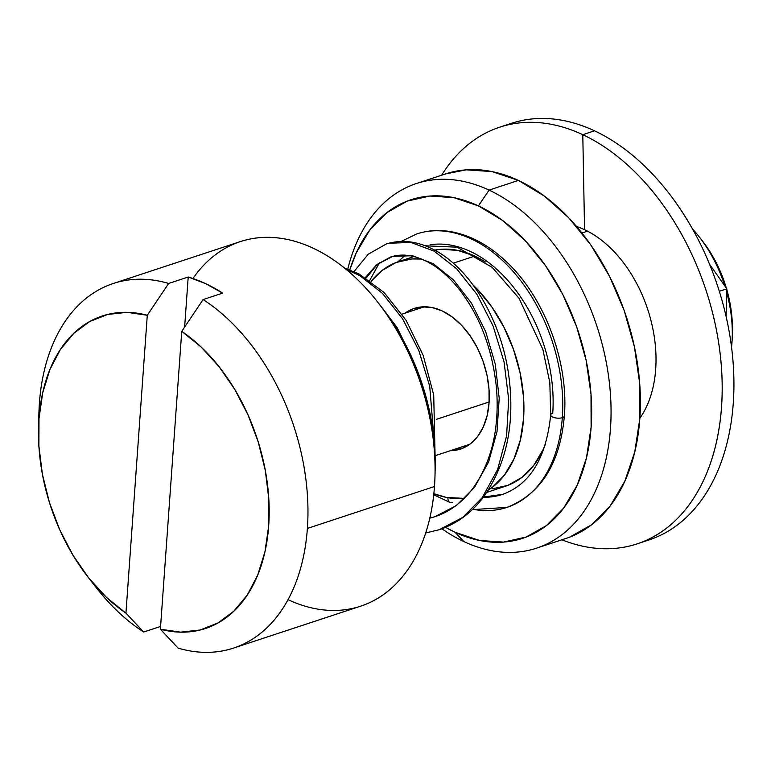 <?xml version="1.0" encoding="UTF-8"?>
<svg xmlns="http://www.w3.org/2000/svg" width="771" height="771" viewBox="0 0 771 771"><rect width="100%" height="100%" fill="white"/><g stroke="black" fill="none" stroke-linecap="round" stroke-linejoin="round"><path stroke-width="1.16" d="M692.599 229.074A109.684 72.445 71.7 0 1 699.576 237.323A109.684 72.445 71.7 0 1 724.73 285.752A109.684 72.445 -108.3 0 0 692.599 229.074M726.774 292.691A109.684 72.445 71.7 0 1 732.267 336.435A109.684 72.445 71.7 0 1 731.554 347.22A109.684 72.445 -108.3 0 0 726.774 292.691M732.267 336.435L732.383 331.588A100.095 66.104 -108.3 0 0 726.831 289.732L729.308 299.688L732.055 318.731L732.373 331.954M702.294 240.812L706.525 246.537L716.298 262.882L723.988 280.827L726.359 288.113A100.095 66.104 -108.3 0 0 702.554 241.15L699.576 237.323M489.084 190.1L478.405 205.876A178.246 117.722 71.7 0 1 591.116 427.23A178.246 117.722 71.7 0 1 455.006 532.25L463.882 541.579A191.95 126.781 -108.3 0 0 610.468 428.483A191.95 126.781 -108.3 0 0 489.084 190.1A191.95 126.781 71.7 0 1 608.772 377.771A191.95 126.781 71.7 0 1 536.606 548.142A191.95 126.781 71.7 0 1 463.882 541.579A191.95 126.781 71.7 0 1 441.889 528.79A191.95 126.781 -108.3 0 0 463.882 541.579L455.006 532.25L445.551 527.345A178.246 117.722 71.7 0 0 455.006 532.25L479.504 540.461L503.511 542.09L526.101 537.069L546.408 525.591L563.649 508.089L577.171 485.258L586.452 457.955L591.116 427.23L591.01 394.28L586.124 360.356L576.65 326.769L562.955 294.801L545.55 265.696L525.128 240.562L502.451 220.361L478.405 205.876L489.084 190.1L518.411 180.424L489.084 190.1A191.95 126.781 -108.3 0 0 347.76 269.175A191.95 126.781 71.7 0 1 416.369 183.546A191.95 126.781 71.7 0 1 489.084 190.1M536.606 548.142L565.933 538.466A191.95 126.781 -108.3 0 0 638.099 368.095A191.95 126.781 -108.3 0 0 518.411 180.424L492.033 171.586L466.176 169.832L445.397 173.967M473.105 285.058A123.399 81.504 71.7 0 1 488.371 490.048L492.553 487.099L504.494 474.984L513.852 459.179L520.271 440.27L523.509 419.01L523.432 396.198L520.049 372.711L513.486 349.456L504.003 327.328L491.965 307.176L477.818 289.771L473.105 285.048M464.238 498.403A123.399 81.504 71.7 0 1 433.851 493.691L446.236 497.401L464.238 498.403M485.557 262.034L474.801 256.088L453.261 263.19L474.801 256.088A123.399 81.504 -108.3 0 0 434.699 250.141L441.224 249.284L457.849 250.402L474.801 256.088A123.399 81.504 -108.3 0 1 485.566 262.044M486.848 492.361L505.352 486.26A123.399 81.504 -108.3 0 0 545.531 443.874M404.968 313.199A74.035 48.901 71.7 0 1 414.191 308.429A74.035 48.901 71.7 0 1 442.236 310.954A74.035 48.901 71.7 0 1 488.4 383.341A74.035 48.901 71.7 0 1 460.566 449.05A74.035 48.901 71.7 0 1 450.312 450.698L462.051 448.52L470.483 443.759L477.644 436.492L483.263 426.999L487.118 415.656L489.055 402.896L489.007 389.21L486.983 375.12L483.041 361.165L477.355 347.894L470.127 335.799L461.646 325.362L452.22 316.968L442.236 310.954L432.059 307.542L422.084 306.868L412.707 308.949L404.264 313.72M587.541 231.165L581.941 233.015L587.541 231.165M569.779 537.088L591.646 524.733L610.218 505.892L624.78 481.297L634.764 451.893L639.795 418.807L639.679 383.322L634.417 346.786L624.221 310.617L609.466 276.191L590.731 244.85L568.728 217.779L544.307 196.027L518.411 180.424A191.95 126.781 -108.3 0 0 445.696 173.87L416.369 183.546M398.732 261.552A123.399 81.504 71.7 0 0 371.102 281.405L382.194 270.38L396.255 262.429L411.897 258.95L421.535 259.046A123.399 81.504 71.7 0 0 398.732 261.552L413.892 256.55M431.076 517.852L430.035 517.081A178.246 117.722 71.7 0 0 431.076 517.852M349.793 269.879L356.241 252.878L369.762 230.037L387.003 212.545L407.31 201.067L429.9 196.036L453.907 197.665L478.405 205.876A178.246 117.722 71.7 0 0 349.793 269.879M492.187 488.853L507.829 485.373L521.88 477.422L533.821 465.318L543.179 449.503L545.531 443.884M192.933 278.504A191.95 126.781 71.7 0 1 377.8 302.232A191.95 126.781 71.7 0 1 434.998 475.678A191.95 126.781 71.7 0 1 434.478 486.52A191.95 126.781 -108.3 0 0 376.566 300.661A191.95 126.781 -108.3 0 0 240.379 241.583L113.27 283.497A191.95 126.781 71.7 0 1 168.656 283.458L188.211 277.011A191.95 126.781 71.7 0 1 222.665 293.115L203.11 299.562A191.95 126.781 71.7 0 1 307.378 528.434L434.478 486.52L307.378 528.434A191.95 126.781 71.7 0 1 233.507 648.093A191.95 126.781 71.7 0 1 178.13 648.132A191.95 126.781 -108.3 0 0 307.378 528.434A191.95 126.781 -108.3 0 0 203.11 299.562L181.744 331.366L201.067 346.95L218.906 366.466L234.702 389.307L247.963 414.759L258.256 442.014L265.272 470.223L268.78 498.49L268.684 525.938L264.973 551.689L257.765 574.954L247.289 594.99L233.883 611.162L217.962 622.968L200.017 630.032L180.626 632.143L160.387 629.232L181.744 331.366A164.531 108.663 71.7 0 1 268.684 525.938A164.531 108.663 71.7 0 1 160.387 629.232L178.13 648.132L160.387 629.232L181.744 331.366L203.11 299.562L222.665 293.115L205.549 283.603L188.211 277.011L184.626 327.068L188.211 277.011L168.656 283.458A191.95 126.781 -108.3 0 0 39.408 403.156A191.95 126.781 -108.3 0 0 38.887 413.998L38.55 427.847A164.531 108.663 71.7 0 1 38.993 418.557L39.408 403.156A191.95 126.781 71.7 0 1 113.27 283.497M434.998 475.678L435.172 468.749A178.246 117.722 -108.3 0 0 382.059 307.696L377.8 302.232M436.328 419.376L489.113 401.961L436.328 419.376M38.82 421.226A191.95 126.781 71.7 0 1 39.408 403.156L38.993 418.557A164.531 108.663 71.7 0 1 147.29 315.262L125.933 613.118L106.61 597.544L88.771 578.028L72.966 555.187L59.714 529.735L49.421 502.48L42.405 474.271L38.897 445.995L38.993 418.557L42.704 392.796L49.913 369.531L60.379 349.504L73.794 333.332L89.715 321.526L107.661 314.452L127.051 312.342L147.29 315.262L125.933 613.118L143.676 632.027L160.59 626.447L143.676 632.027A191.95 126.781 71.7 0 1 91.73 581.671A191.95 126.781 -108.3 0 0 96.086 587.444A191.95 126.781 -108.3 0 0 143.676 632.027L125.933 613.118A164.531 108.663 71.7 0 1 87.576 576.515A164.531 108.663 71.7 0 1 38.55 427.847M233.507 648.093L360.616 606.179A191.95 126.781 -108.3 0 0 434.478 486.52A191.95 126.781 71.7 0 1 288.007 599.674M147.29 315.262L168.656 283.458L147.29 315.262M435.152 469.414L434.574 445.869L429.688 411.945L420.214 378.359L406.519 346.391L389.114 317.286L381.587 307.099M507.887 507.067A143.965 95.084 -108.3 0 0 562.31 417.66A6.852 2.718 -175.9 0 1 554.754 417.747A6.852 2.718 -175.9 0 1 550.687 414.914A6.852 2.718 4.1 0 0 554.754 417.747A6.852 2.718 4.1 0 0 562.31 417.66A143.965 95.084 -108.3 0 0 426.71 231.541A143.965 95.084 71.7 0 1 562.31 417.66A6.852 2.718 4.1 0 0 564.353 415.926A6.852 2.718 -175.9 0 1 562.31 417.66A143.965 95.084 71.7 0 1 507.887 507.067A143.965 95.084 71.7 0 1 472.758 509.236M483.34 497.276A130.251 86.024 -108.3 0 0 503.502 494.076A130.251 86.024 71.7 0 1 483.34 497.276M550.687 414.914A6.852 2.718 -175.9 0 1 552.74 413.179A130.251 86.024 -108.3 0 0 430.054 244.792M412.157 358.187L397.026 327.453L380.913 306.232M429.784 518.189L434.883 516.715L429.775 518.199L434.883 516.715L456.422 505.506L474.358 487.532L488.602 462.002L497.006 431.558L499.213 398.231L495.29 364.201L485.711 331.723L471.332 302.945L453.358 279.767L433.215 263.682L412.485 255.721L392.805 256.358L376.643 264.704L365.406 277.56L376.643 264.704L390.444 257.061L377.115 264.655L366.129 278.013M354.043 271.575L368.23 254.228L386.155 244.041L388.796 243.251L410.876 242.431L434.112 251.124L456.702 268.8L476.902 294.32L493.112 326.008L504.032 361.801L508.696 399.301L506.576 436.039L497.613 469.568L482.193 497.69L462.677 517.447L439.181 529.735L462.677 517.447L482.193 497.69L497.613 469.568L506.576 436.039L508.696 399.301L504.032 361.801L493.112 326.008L476.902 294.32L456.702 268.8L434.112 251.124L410.876 242.431L388.796 243.251L386.155 244.041C401.267 239.299 416.918 241.063 433.109 249.312C468.286 266.824 499.223 315.869 508.022 370.485C515.693 420.022 507.684 461.993 483.986 496.408C471.9 512.638 456.962 523.74 439.181 529.735L425.669 532.983M346.275 269.445L359.806 275.632L382.397 293.298L402.597 318.818L418.807 350.516L429.726 386.3L434.227 441.619L429.726 386.3L418.807 350.516L402.597 318.818L382.397 293.298L359.806 275.632L346.275 269.445M452.375 502.48A6.852 4.366 -64.9 0 1 449.56 502.22A6.852 4.366 -64.9 0 1 447.941 497.719A6.852 4.366 115.1 0 0 449.898 502.413M726.851 288.817L726.099 316.409L726.851 288.817L719.333 291.293L726.851 288.817L709.628 264.376L726.851 288.817M582.789 134.684A219.378 144.89 71.7 0 1 719.574 349.167A219.378 144.89 71.7 0 1 637.097 543.873A219.378 144.89 71.7 0 1 561.895 539.796A219.378 144.89 71.7 0 0 721.829 401.922A219.378 144.89 71.7 0 0 582.789 134.684L584.563 229.7A112.431 74.257 -108.3 0 0 576.592 226.51A112.431 74.257 71.7 0 1 584.563 229.7L582.789 134.684L594.518 130.819L582.789 134.684A219.378 144.89 71.7 0 0 441.658 175.2A219.378 144.89 71.7 0 1 499.685 127.196A219.378 144.89 71.7 0 1 582.789 134.684M637.097 543.873L648.825 539.999A219.378 144.89 -108.3 0 0 731.303 345.292A219.378 144.89 -108.3 0 0 594.518 130.819A219.378 144.89 71.7 0 1 731.872 349.832A219.378 144.89 71.7 0 1 642.898 541.743M639.834 418.287A112.431 74.257 -108.3 0 0 649.404 314.809A112.431 74.257 -108.3 0 0 584.563 229.7A112.431 74.257 71.7 0 1 649.404 314.809A112.431 74.257 71.7 0 1 639.834 418.287M505.612 125.451A219.378 144.89 71.7 0 1 594.518 130.819A219.378 144.89 -108.3 0 0 511.414 123.321A219.378 144.89 -108.3 0 0 505.612 125.451M424.435 306.771L402.067 314.154M96.086 587.444L87.576 576.515M469.78 444.279L435.114 455.719M401.142 241.439L416.725 233.95C427.857 230.327 439.489 229.604 451.642 231.792C470.339 235.338 488.072 244.841 504.841 260.299C543.902 295.65 568.863 361.262 564.362 415.906C560.064 463.573 540.914 494.066 506.904 507.405L472.344 509.631M483.504 497.054L502.615 494.375C530.246 484.265 546.263 457.781 550.687 414.933L549.829 382.599L542.861 349.398L519.008 298.252L492.206 267.392L457.107 247.192L425.207 245.785M397.875 261.832L405.353 255.201M379.448 262.795L369.733 280.422M344.849 268.279L358.804 273.821L384.093 292.488L406.182 320.437L423.231 355.508L433.716 394.983L435.037 453.782M390.444 257.061C401.864 253.235 414.547 254.999 428.503 262.352C439.46 268.289 449.859 277.502 459.709 290.002C480.188 316.63 492.457 349.369 496.505 388.218C499.589 428.907 491.551 462.513 472.392 489.045C461.993 502.634 449.493 511.857 434.883 516.715M433.726 494.78L450.004 502.461M499.685 127.196L511.414 123.321"/></g></svg>
